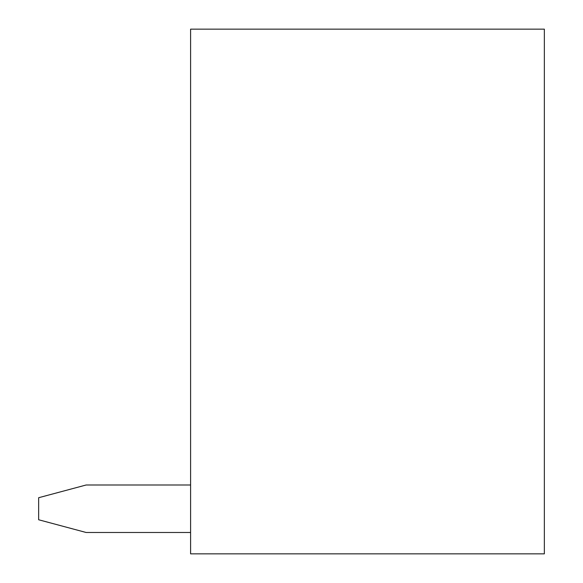 <?xml version="1.0" encoding="UTF-8"?>
<svg xmlns="http://www.w3.org/2000/svg" width="583" height="583" viewBox="0 0 583 583"><rect width="100%" height="100%" fill="white"/><g stroke="black" fill="none" stroke-linecap="round" stroke-linejoin="round"><path stroke-width="0.87" d="M190.597 29.15L190.597 553.85L544.354 553.85L544.354 29.15L190.597 29.15M86.131 532.483L190.597 532.483L86.131 532.483L190.597 532.483L86.131 532.483L190.597 532.483L86.131 532.483L190.597 532.483L86.131 532.483L190.597 532.483L86.131 532.483L190.597 532.483L86.131 532.483L190.597 532.483L86.131 532.483L190.597 532.483L86.131 532.483L190.597 532.483L86.131 532.483L190.597 532.483L86.131 532.483L190.597 532.483L86.131 532.483L190.597 532.483L86.131 532.483L38.646 519.759L38.646 497.722L86.131 484.998L190.597 484.998"/></g></svg>
